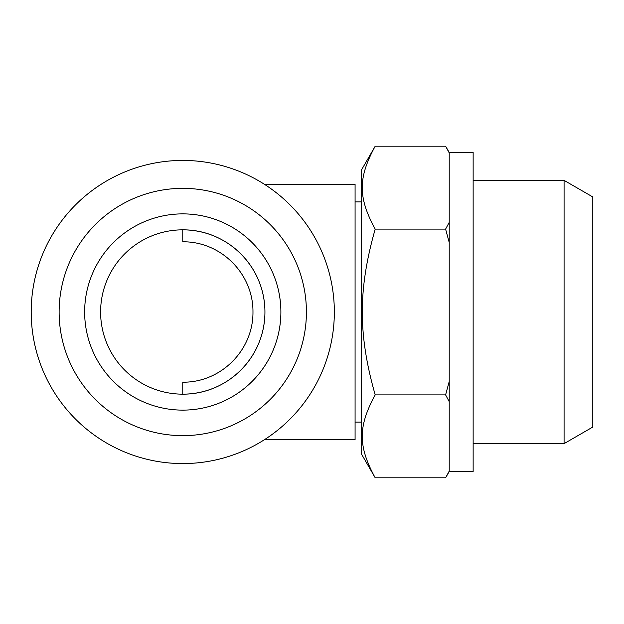 <?xml version="1.0" encoding="UTF-8"?>
<svg xmlns="http://www.w3.org/2000/svg" width="624" height="624" viewBox="0 0 624 624"><rect width="100%" height="100%" fill="white"/><g stroke="black" fill="none" stroke-linecap="round" stroke-linejoin="round"><path stroke-width="0.94" d="M264.935 312A82.165 82.165 0 0 0 182.77 229.835A82.165 82.165 0 0 0 100.604 312A82.165 82.165 0 0 0 182.77 394.165A82.165 82.165 0 0 0 264.935 312C264.997 357.451 227.534 394.415 182.77 394.165L182.77 382.2C220.857 382.621 253.313 350.353 252.97 312C253.313 273.647 220.857 241.379 182.77 241.8L182.77 229.835C227.534 229.585 264.997 266.549 264.935 312M31.2 312A151.57 151.57 0 0 0 182.77 463.57A151.57 151.57 0 0 0 334.339 312A151.57 151.57 0 0 0 182.77 160.43A151.57 151.57 0 0 0 31.2 312M59.124 312A123.646 123.646 0 0 0 182.77 435.646A123.646 123.646 0 0 0 306.415 312A123.646 123.646 0 0 0 182.77 188.354A123.646 123.646 0 0 0 59.124 312M264.514 184.361L355.079 184.361L355.079 439.639L264.514 439.639M280.886 312A98.124 98.124 0 0 1 182.77 410.124A98.124 98.124 0 0 1 84.646 312A98.124 98.124 0 0 1 182.77 213.876A98.124 98.124 0 0 1 280.886 312M445.598 229.102L449.21 242.455L449.21 471.549L473.14 471.549L473.14 152.451L449.21 152.451L449.21 222.417L445.598 229.102L375.203 229.102C357.926 197.395 357.926 177.895 375.203 146.195L445.598 146.195L449.21 152.872M375.203 146.195L361.46 170.001L361.46 453.999L375.203 477.805C357.926 446.105 357.926 426.605 375.203 394.898C366.405 364.221 362.131 336.593 362.38 312C362.131 287.407 366.405 259.779 375.203 229.102M564.08 443.625L592.8 427.042L592.8 196.958L564.08 180.375L564.08 443.625L473.14 443.625M449.21 222.417L449.21 242.455M375.203 477.805L445.598 477.805L449.21 471.128M375.203 394.898L445.598 394.898L449.21 401.583M449.21 381.545L445.598 394.898M355.079 422.089L361.46 422.089M473.14 180.375L564.08 180.375M449.21 152.451L445.598 146.195M449.21 471.549L445.598 477.805M355.079 201.911L361.46 201.911"/></g></svg>
